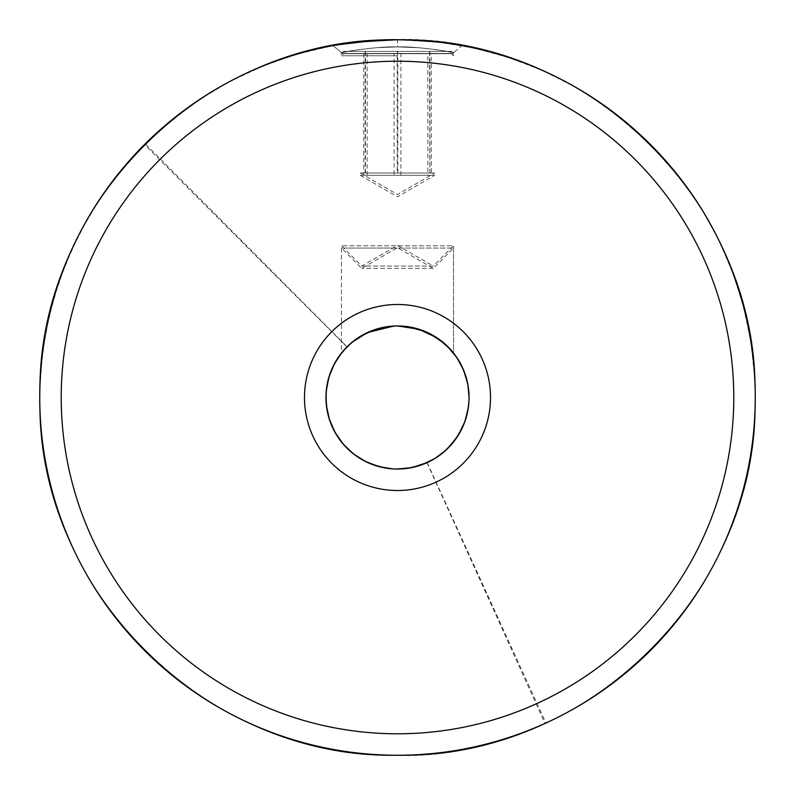 <?xml version="1.0" encoding="UTF-8"?>
<svg xmlns="http://www.w3.org/2000/svg" width="795" height="795" viewBox="0 0 795 795"><rect width="100%" height="100%" fill="white"/><g stroke="black" fill="none" stroke-linecap="round" stroke-linejoin="round"><path stroke-width="0.6" stroke-dasharray="3.98 2.98" d="M418.985 40.396L397.5 39.75L397.5 46.905L376.025 47.74L357.869 49.767L341.443 52.649C337.02 52.897 377.993 45.961 397.5 46.905C377.993 45.961 337.02 52.897 341.443 52.649L357.869 49.767L376.025 47.74L397.5 46.905L418.975 47.74L437.131 49.767L453.557 52.649C458.039 52.897 416.878 45.951 397.5 46.905C416.878 45.951 458.039 52.897 453.557 52.649L437.131 49.767L418.975 47.74L397.5 46.905L397.5 39.75C375.051 38.786 327.908 45.871 332.996 45.613C336.822 43.646 358.326 41.688 397.5 39.75L374.097 40.515L345.855 43.496L332.996 45.613L341.443 52.649L332.996 45.613L337.905 44.749M451.262 53.702L343.51 53.702L451.262 53.702M397.5 55.769L341.443 55.769L397.5 55.769M433.126 268.352L361.725 268.352L433.126 268.352M392.034 468.841L397.5 469.05A71.55 71.55 0 0 0 469.05 397.5L467.728 411.184L463.614 424.858L456.867 437.439L447.754 448.43L436.644 457.393L423.974 463.972L410.25 467.907L397.5 469.05L407.368 468.364L414.662 466.963L427.193 462.601L411.134 467.738L401.684 468.931L393.634 468.951L381.848 467.321L374.962 465.403L359.877 458.357L350.307 451.282L345.179 446.303L335.321 432.897L330.313 422.095L328.196 415.268L326.447 405.907L325.95 397.5A71.55 71.55 0 0 0 397.5 469.05L387.423 468.334L375.816 465.681L362.709 460.027L354.709 454.849L345.795 446.959L339.684 439.655L333.493 429.489L328.424 416.143L325.98 399.676L326.119 392.531L327.938 380.765L333.681 365.144L337.229 358.933L344.454 349.482L356.995 338.521L367.33 332.618L373.948 329.935L390.196 326.328L397.5 325.95L407.269 326.636L397.5 325.95L376.134 329.219L358.187 337.716L347.991 345.845L341.443 353.04L341.443 248.07L397.5 248.07L341.443 248.07L361.725 268.352L397.5 247.692L433.275 268.352L453.557 248.07L397.5 248.07L453.557 248.07L453.557 353.04L448.33 347.147L453.557 353.04L453.557 245.774L341.443 245.774L453.557 245.774L433.275 266.057L361.725 266.057L433.275 266.057L397.5 245.407L361.725 266.057L341.443 245.774L341.443 353.04L350.585 343.48L358.068 337.796M363.732 53.702L363.732 175.337L434.676 175.337L360.324 175.337L431.268 175.337L431.268 53.702L363.732 53.702L431.268 53.702M445.568 344.503L427.581 332.578L424.51 331.257L427.581 332.578L445.568 344.503M451.49 51.407L343.51 51.407L451.49 51.407L453.557 53.474L341.443 53.474L453.557 53.474L453.557 52.649L462.004 45.613L456.966 44.729M365.144 51.407L365.144 173.042L434.676 173.042L360.324 173.042L429.857 173.042L429.857 51.407L365.144 51.407L429.857 51.407M326.238 391.1L325.95 397.5L327.133 384.541L331.108 370.838L336.444 360.195L341.939 352.414L350.188 343.828L357.74 338.014L368.145 332.25L377.078 328.931L388.725 326.487L397.5 325.95L418.866 329.219L436.813 337.716L447.009 345.845L453.557 353.04M417.156 40.287L440.708 42.373L397.5 39.75C436.674 41.688 458.178 43.646 462.004 45.613C467.162 45.871 419.8 38.786 397.5 39.75M456.241 44.609L439.148 42.185M39.889 387.702L42.642 352.076L48.952 316.897L58.731 282.523L71.888 249.302L88.295 217.552L107.792 187.61L130.181 159.745L155.234 134.266L182.701 111.409L212.315 91.405L233.104 79.758L265.629 64.942L299.467 53.444L334.278 45.385L369.725 40.833L405.44 39.839L441.086 42.413L476.294 48.535L510.718 58.134L544.009 71.123L575.838 87.371L605.889 106.709L633.863 128.949L659.472 153.872L682.478 181.22L702.631 210.735L719.743 242.107L733.636 275.03L744.18 309.175L751.255 344.205L754.813 379.762L755.25 397.5C760.199 206.044 588.141 34.364 396.685 39.75C205.816 35.278 34.841 206.63 39.75 397.5C35.04 585.965 201.582 755.985 390.106 755.17C583.828 764.333 760.408 591.381 755.25 397.5C760.07 207.684 591.043 36.908 401.187 39.77C208.737 32.744 34.712 204.981 39.75 397.5C38.677 520.795 107.007 641.565 213.239 704.151C311.859 764.393 440.052 771.836 544.992 723.43L545.946 723.003C438.651 772.939 306.84 764.144 207.137 700.395C104.284 636.924 38.756 518.36 39.75 397.5C34.99 208.37 202.755 37.971 391.935 39.79C585.041 31.691 760.348 204.295 755.25 397.5C759.911 585.279 594.6 754.922 406.772 755.131C212.404 765.376 34.543 592.066 39.75 397.5C35.169 584.325 198.73 753.422 385.605 755.051C580.857 766.847 760.547 593.03 755.25 397.5C760.288 204.971 586.243 32.724 393.773 39.77C203.937 36.928 34.93 207.694 39.75 397.5C34.851 206.72 205.647 35.417 396.437 39.75C587.982 34.225 760.209 205.945 755.25 397.5C760.04 586.919 591.738 757.486 402.27 755.22C209.443 762.862 34.672 590.407 39.75 397.5C34.592 591.391 211.192 764.353 404.933 755.17C593.438 755.966 759.96 585.945 755.25 397.5C760.159 206.62 589.165 35.258 398.275 39.75C206.839 34.384 34.801 206.054 39.75 397.5C34.732 589.741 208.24 761.829 400.432 755.24C590.556 758.519 760.09 587.594 755.25 397.5C760.169 588.568 588.837 760.03 397.768 755.25C206.511 760.328 34.811 588.757 39.75 397.5C34.871 588.091 205.319 759.295 395.93 755.25C587.644 761.063 760.229 589.244 755.25 397.5C760.02 208.27 592.066 37.812 402.777 39.79C209.781 31.85 34.662 204.404 39.75 397.5A357.75 357.75 0 0 1 397.5 39.75A357.75 357.75 0 0 1 755.25 397.5C760.308 590.218 585.905 762.564 393.267 755.22C203.6 757.784 34.95 587.117 39.75 397.5C41.191 299.308 76.121 214.988 144.531 144.531L145.276 143.796C76.39 214.342 41.211 298.91 39.75 397.5C35.159 210.486 199.058 41.29 386.112 39.929C581.195 28.441 760.527 202.159 755.25 397.5A357.75 357.75 0 0 1 397.5 755.25A357.75 357.75 0 0 1 39.75 397.5C34.722 589.83 208.399 761.968 400.68 755.24C590.715 758.38 760.09 587.505 755.25 397.5L754.554 375.27L750.559 339.763L743.037 304.823L732.066 270.817L717.756 238.063L700.256 206.909L679.725 177.653L656.392 150.593L630.465 125.998L602.212 104.115L571.923 85.154L539.894 69.304L506.435 56.743L471.902 47.571L436.614 41.896L400.938 39.77L365.233 41.211L329.855 46.199L295.144 54.706L261.456 66.631L229.119 81.855L198.472 100.23L169.802 121.565L143.408 145.654L119.558 172.267L98.471 201.115L80.365 231.931L65.428 264.397L53.812 298.185L45.613 332.976L40.933 368.403L39.79 392.203M61.215 397.5A336.285 336.285 0 0 0 397.5 733.785A336.285 336.285 0 0 0 733.785 397.5A336.285 336.285 0 0 0 397.5 61.215A336.285 336.285 0 0 0 61.215 397.5M490.515 397.5A93.015 93.015 0 0 1 397.5 490.515A93.015 93.015 0 0 1 304.485 397.5A93.015 93.015 0 0 1 397.5 304.485A93.015 93.015 0 0 1 490.515 397.5M427.591 332.578L412.953 327.639L397.5 325.95L409.206 326.914L416.183 328.434L429.529 333.522L443.441 342.645L453.418 352.861L461.17 364.855L464.111 371.364L467.52 382.773L469.05 396.963L467.549 412.068L463.266 425.683L458.934 434.169L450.437 445.637L441.722 453.746L429.678 461.408L420.903 465.115L409.365 468.056L397.5 469.05L406.484 468.484L415.835 466.665L427.044 462.67L436.246 457.652M456.827 357.502L450.288 349.204L445.21 344.175L431.596 334.596L425.146 331.505L413.827 327.838L397.5 325.95L383.091 327.421L376.164 329.2L365.144 333.681L351.271 342.893L342.854 351.31L338.521 356.995L331.654 369.506L326.964 385.486L326.119 392.581L326.288 404.476L329.836 420.744L332.489 427.382L338.342 437.747L347.504 448.688L360.691 458.854L366.992 462.223L378.152 466.387L387.473 468.344L397.5 469.05L385.645 468.056L371.871 464.3L361.149 459.132L349.641 450.685L340.031 440.122L332.708 427.869L329.249 418.985L326.347 405.013L326.268 390.733L329.031 376.731L334.516 363.544L341.015 353.576L345.686 348.16L356.508 338.859L368.969 331.883L382.564 327.53L397.5 325.95L382.206 327.6L367.3 332.638M446.929 345.765L443.073 342.347M468.295 407.895L469.05 397.5L468.235 408.262L464.687 422.085L458.477 434.945L449.821 446.303L441.006 454.303L433.076 459.58L422.294 464.618L413.161 467.311L401.366 468.941L391.846 468.821L380.099 466.904L371.026 463.972L360.373 458.665L352.583 453.19L343.967 444.971L338.133 437.439L331.386 424.858L327.769 413.519L326.516 406.484L326.357 389.838L328.613 378.152L330.889 371.374L338.73 356.687L348.001 345.835L357.253 338.342L363.355 334.625L376.522 329.1L392.889 326.099L402.995 326.159L410.091 327.063L423.824 330.968L438.482 338.849L449.314 348.15L453.975 353.566L460.474 363.544L466.615 379.016L468.116 386.002L469.05 397.5L468.116 385.953L465.224 374.405L461.547 365.611L455.376 355.435L445.876 344.782L438.442 338.819L428.147 332.847L418.379 329.06M464.469 372.308L463.594 370.102M461.925 366.366L461.627 365.76M461.368 365.253L461.03 364.577M420.793 465.154L421.4 464.946M462.243 427.958L462.511 427.382M467.947 410.011L469.05 397.5L468.096 409.147L464.379 422.93L458 435.71L450.825 445.21L438.363 456.241L428.058 462.193L421.449 464.926L407.587 468.334L397.5 469.05L411.76 467.619L425.395 463.386L437.916 456.539L448.837 447.337L457.711 436.157L464.191 423.427L468.007 409.673L469.05 397.5L468.325 407.686L466.337 417.007L462.153 428.147L457.513 436.465L453.329 442.259L445.13 450.894L437.618 456.747L427.243 462.581L418.329 465.95L406.692 468.454L397.5 469.05L386.221 468.156L370.192 463.634L359.608 458.198L351.887 452.623L343.37 444.296L338.978 438.661L331.048 424.023L328.733 417.266L326.407 405.589L326.467 388.944L328.862 377.287L331.227 370.54L339.246 355.951L343.678 350.347L352.245 342.079L366.276 333.125L377.377 328.842L384.333 327.172L393.793 326.049L403.9 326.238L420.187 329.647L431.128 334.347L437.26 338.014L449.93 348.806L457.274 358.177L460.901 364.339L466.844 379.881L468.255 386.887L469.05 397.5L467.569 383.031L462.332 367.23L458.993 360.92L452.077 351.231L439.903 339.872L427.621 332.598L420.992 329.915L409.465 326.954L393.426 326.069L383.975 327.242L376.134 329.209M326.934 409.306L327.222 410.916M328.295 415.676L328.464 416.292M329.219 418.885L330.193 421.777M331.227 424.48L331.485 425.087M347.872 449.036L340.956 441.344L335.281 432.838M337.835 437.002L339.624 439.565M342.923 443.769L344.951 446.065M346.958 448.142L347.812 448.986M358.088 457.214L361.636 459.411M362.013 459.629L362.818 460.076M365.233 461.358L367.747 462.571M370.649 463.823L371.762 464.26M384.174 467.798L397.589 469.05M355.912 339.276L358.147 337.746M357.899 337.905L357.293 338.312M355.574 339.525L355.007 339.932M351.37 342.804L353.119 341.383M351.956 342.317L350.327 343.708M348.419 345.437L347.892 345.944M337.984 357.79L336.524 360.065M336.404 360.254L335.957 361.01M334.576 363.454L334.268 364.011M334.069 364.388L333.175 366.167M332.022 368.642L331.753 369.268M327.59 382.256L325.95 397.5L327.46 412.118L331.753 425.732L337.348 436.246L341.512 442.05L353.318 453.786L365.372 461.438L371.911 464.32L383.349 467.639L397.5 469.05L385.327 468.007L371.573 464.191L358.853 457.711L347.663 448.837L338.461 437.926L331.614 425.395L327.381 411.76L325.95 397.5C326.238 377.804 333.274 360.89 347.057 346.759L145.276 143.796M415.626 328.285L407.686 326.675L397.5 325.95L411.86 327.401L427.67 332.618L438.005 338.521L443.69 342.854L453.617 353.109L461.309 365.134L465.045 373.898L468.026 385.426L469.05 397.5A71.55 71.55 0 0 0 397.5 325.95L412.734 327.59L428.475 333.006L434.756 336.414L444.375 343.44L454.174 353.825L462.73 368.095L466.705 379.324L468.166 386.31L468.961 401.097L466.198 417.514M395.512 325.98L394.777 326M386.817 326.755L385.078 327.033M384.561 327.133L381.858 327.679M379.434 328.265L378.827 328.434M378.629 328.484L376.075 329.229M373.213 330.203L372.626 330.412M366.018 333.244L365.144 333.681M360.473 336.275L359.887 336.633M348.935 344.96L348.2 345.646M338.769 356.637L338.332 357.273M334.804 363.027L333.751 365.024M332.409 367.787L331.903 368.92M328.454 378.738L326.268 390.782L326.079 401.783L328.355 415.884L331.773 425.782M468.404 387.92L468.305 387.215M467.092 380.865L466.347 378.003M465.463 375.141L465.304 374.644M464.737 373.034L463.266 369.327M455.128 355.097L453.428 352.871M438.542 338.889L437.946 338.481M434.08 336.007L431.655 334.625M428.823 333.175L428.257 332.896M415.576 328.275L406.215 326.487L397.5 325.95A71.55 71.55 0 0 0 325.95 397.5L327.47 382.832L331.773 369.218L338.7 356.726L347.962 345.865L359.201 337.06L371.961 330.66L385.744 326.924L397.5 325.95L376.134 329.219L358.187 337.716L347.991 345.845L341.443 353.04L351.927 342.337L367.419 332.578L393.674 326.049L397.5 325.95M412.804 467.39L415.149 466.834M417.673 466.148L418.309 465.959M418.418 465.92L422.91 464.389M438.274 456.3L440.748 454.502M442.805 452.882L446.77 449.384M453.011 442.646L461.458 429.578M429.389 461.547L436.425 457.542L444.057 451.838L452.415 443.362L458.019 435.66L461.527 429.439L465.94 418.379L468.106 409.097L469.05 397.5M327.272 411.214L327.451 412.058M327.6 412.764L328.385 415.994M350.108 451.103L355.832 455.664M356.329 456.022L356.935 456.439M359.459 458.099L360.224 458.566M377.267 466.128L379.225 466.675M381.491 467.241L380.298 466.953M384.79 467.917L385.396 468.017M386.042 468.126L386.927 468.265M390.216 468.682L389.52 468.603M339.515 355.584L338.839 356.528M337.825 358.018L333.542 365.432M328.375 379.046L328.116 380.03M328.037 380.368L327.848 381.113M327.49 382.723L327.321 383.578M326.715 387.036L326.636 387.632M346.908 346.908L144.531 144.531M334.248 430.94L334.665 431.735M354.63 454.78L355.613 455.505M358.833 457.701L359.479 458.109M377.486 466.198L378.182 466.397M385.327 468.007L386.062 468.126M343.51 51.407L341.443 53.474L341.443 55.769L343.51 53.702M457.095 44.749L456.062 44.58M360.324 173.042L397.5 194.507L434.676 173.042M367.151 175.337L367.151 53.702M400.918 175.337L400.918 53.702M431.268 175.337L427.849 175.337L427.849 53.702M427.849 175.337L394.082 175.337L394.082 53.702M394.082 175.337L363.732 175.337M365.462 173.042L365.462 51.407M397.808 173.042L397.808 51.407M429.857 173.042L429.538 51.407M429.538 173.042L397.192 173.042L397.192 51.407M397.192 173.042L365.144 173.042M426.995 462.69L544.992 723.43M427.193 462.601L545.946 723.003M451.49 53.702L453.557 55.769L453.557 52.649L462.004 45.613M360.324 175.337L397.5 196.802L434.676 175.337"/><path stroke-width="1.19" d="M417.156 40.287L397.5 39.75C358.326 41.688 336.822 43.646 332.996 45.613C327.908 45.871 375.051 38.786 397.5 39.75L374.097 40.515L337.905 44.749M326.238 391.1L328.921 377.078L334.347 363.872L342.277 352.006L351.927 342.337L367.419 332.578L393.674 326.049L397.5 325.95A71.55 71.55 0 0 1 469.05 397.5A71.55 71.55 0 0 1 397.5 469.05A71.55 71.55 0 0 1 325.95 397.5A71.55 71.55 0 0 1 397.5 325.95L418.866 329.219L436.813 337.716L447.009 345.845L453.557 353.04M448.33 347.147L445.568 344.503L448.33 347.147M424.51 331.257L407.269 326.636L424.51 331.257M456.062 44.58L457.095 44.749M456.966 44.729L456.241 44.609M439.148 42.185L418.985 40.396M755.25 397.5A357.75 357.75 0 0 0 397.5 39.75A357.75 357.75 0 0 0 39.75 397.5A357.75 357.75 0 0 0 397.5 755.25A357.75 357.75 0 0 0 755.25 397.5M39.79 392.203L39.75 396.705M39.75 397.5L39.889 387.702M326.616 387.781L325.96 396.119L326.387 405.38L329.368 419.343L335.053 432.43L343.231 444.137L353.576 453.975L365.66 461.577L379.016 466.625L392.342 468.861M367.3 332.638L358.147 337.746M464.469 372.308L467.957 385.068L469.05 397.5L467.798 384.174L463.753 370.49L457.075 357.869L446.929 345.765M443.073 342.347L436.952 337.815L427.591 332.578M436.246 457.652L444.971 451.033L450.079 446.035L458.665 434.627L464.817 421.748L468.295 407.895M463.594 370.102L461.925 366.366M461.627 365.76L461.368 365.253M461.03 364.577L456.827 357.502M395.642 469.03L407.954 468.285L420.793 465.154M421.4 464.946L434.676 458.635L445.289 450.755M445.757 450.328L455.535 439.347L462.243 427.958M462.511 427.382L465.304 420.346L467.947 410.011M326.934 409.306L325.95 397.5L326.288 404.476M326.437 405.838L327.212 410.876M327.222 410.916L327.709 413.251M328.424 416.163L329.219 418.885M330.263 421.976L331.227 424.48M331.485 425.087L334.953 432.241M335.281 432.838L337.835 437.002M340.21 440.36L342.923 443.769M345.06 446.174L346.958 448.142M347.812 448.986L353.626 454.015M353.954 454.273L358.088 457.214M361.765 459.49L365.233 461.358M365.879 461.686L368.492 462.909M368.075 462.72L370.649 463.823M371.762 464.26L384.263 467.818M376.134 329.209L365.948 333.284L358.744 337.358M355.007 339.932L353.189 341.323M353.119 341.383L352.284 342.049M350.098 343.907L348.498 345.368M348.2 345.646L345.964 347.862M345.686 348.16L343.977 350.019M343.917 350.088L342.854 351.31M342.685 351.509L342.228 352.066M342.148 352.165L338.839 356.528M338.889 356.468L337.915 357.889M335.957 361.01L334.576 363.454M333.016 366.485L332.091 368.502M331.753 369.268L331.227 370.53M331.088 370.877L329.19 376.214M329.06 376.621L328.901 377.168M328.713 377.824L327.59 382.256M418.379 329.06L415.626 328.285M397.5 325.95L396.884 325.95M396.864 325.95L396.228 325.96M394.26 326.02L393.426 326.069M392.998 326.089L387.205 326.695M385.078 327.033L384.561 327.133M381.083 327.858L379.434 328.265M375.975 329.259L373.739 330.014M371.871 330.7L368.492 332.091M365.144 333.681L360.473 336.275M355.276 339.743L353.914 340.757M351.161 342.983L349.373 344.553M347.892 345.944L347.147 346.67M347.137 346.68L339.326 355.842M338.511 357.005L338.024 357.73M336.126 360.731L335.271 362.192M333.622 365.273L332.558 367.459M331.903 368.92L331.465 369.953M331.356 370.212L328.504 378.549M469.05 397.5L468.99 394.539M468.98 394.33L468.404 387.92M467.798 384.174L467.092 380.865M466.258 377.724L466.049 377.009M466.009 376.88L465.463 375.141M465.085 374.008L464.737 373.034M463.266 369.327L458.556 360.205M456.847 357.541L455.128 355.097M453.14 352.523L451.461 350.506M450.606 349.552L439.039 339.236M436.773 337.696L435.759 337.04M434.835 336.464L434.08 336.007M431.248 334.407L429.28 333.393M427.77 332.668L416.113 328.415M395.125 469.01L397.55 469.05M398.007 469.05L398.613 469.04M398.702 469.04L404.566 468.702M404.993 468.653L405.589 468.593M406.484 468.484L407.318 468.374M408.073 468.265L408.719 468.166M409.415 468.056L410.359 467.887M410.647 467.828L411.174 467.728M416.968 466.357L417.584 466.168M424.838 463.624L425.395 463.386M425.404 463.386L426.299 462.998M426.925 462.72L431.834 460.275M431.943 460.216L432.619 459.838M433.394 459.391L434.13 458.963M435.928 457.85L437.429 456.877M440.947 454.352L442.686 452.981M446.77 449.384L447.366 448.817M449.781 446.353L453.011 442.646M461.458 429.578L463.753 424.5M463.962 423.983L464.191 423.427M464.29 423.149L464.509 422.592M464.668 422.155L466.198 417.514M397.589 469.05L411.909 467.579M412.208 467.52L427.65 462.392M427.968 462.233L429.389 461.547M304.485 397.5A93.015 93.015 0 0 0 397.5 490.515A93.015 93.015 0 0 0 490.515 397.5A93.015 93.015 0 0 0 397.5 304.485A93.015 93.015 0 0 0 304.485 397.5M61.215 397.5A336.285 336.285 0 0 1 397.5 61.215A336.285 336.285 0 0 1 733.785 397.5A336.285 336.285 0 0 1 397.5 733.785A336.285 336.285 0 0 1 61.215 397.5M328.484 416.361L330.293 422.056M330.322 422.125L335.361 432.977M339.614 439.555L340.041 440.142M341.115 441.553L346.67 447.853M346.68 447.863L350.108 451.103M357.223 456.638L357.899 457.095M360.185 458.546L361.387 459.272M362.898 460.126L363.534 460.474M363.077 460.226L364.577 461.021M364.239 460.852L364.845 461.16M364.915 461.199L367.648 462.531M369.118 463.177L369.983 463.545M369.844 463.495L375.2 465.482M376.433 465.88L377.307 466.138M379.583 466.774L380.169 466.923M381.381 467.212L381.928 467.331M383.419 467.649L384.084 467.778M387.423 468.334L388.03 468.424M389.779 468.633L390.713 468.732M390.216 468.682L391.289 468.782M392.79 468.891L391.587 468.802M392.432 468.871L395.503 469.02M347.057 346.759L339.843 355.136M333.542 365.432L329.319 375.797M328.613 378.172L328.454 378.738M327.182 384.263L327.073 384.869M327.053 384.959L326.874 386.032M331.773 425.782L333.373 429.23M333.582 429.648L334.148 430.751M347.872 449.036L352.165 452.852M354.043 454.342L354.63 454.78M363.633 460.534L364.229 460.842M370.092 463.594L371.007 463.962M371.076 463.992L376.542 465.91M390.961 468.752L391.508 468.802M393.286 468.931L395.026 469.01"/></g></svg>
